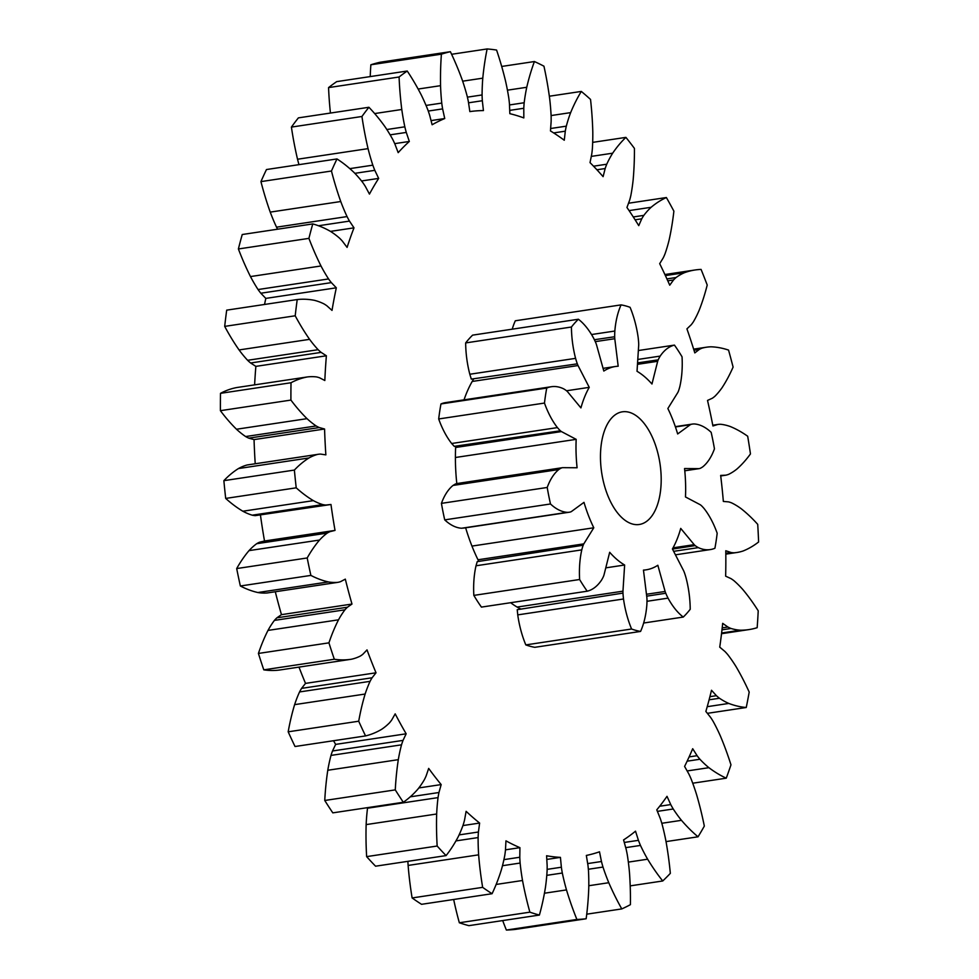 <?xml version="1.0" encoding="UTF-8"?>
<svg xmlns="http://www.w3.org/2000/svg" width="979" height="979" viewBox="0 0 979 979"><rect width="100%" height="100%" fill="white"/><g stroke="black" fill="none" stroke-linecap="round" stroke-linejoin="round"><path stroke-width="1.47" d="M330.486 231.387L353.994 227.85A376.523 195.017 81.5 0 0 347.092 247.393L342.393 241.152A67.367 34.889 81.5 0 0 339.456 238.081A134.6 69.717 81.5 0 0 330.241 231.24A201.796 104.508 81.5 0 0 312.766 223.922L242.241 234.519A439.045 227.397 81.5 0 0 238.386 248.972A201.796 104.508 81.5 0 0 250.477 276.567A134.6 69.717 81.5 0 0 258.052 289.539A67.367 34.889 81.5 0 0 260.83 293.223L265.811 298.399L336.323 287.802A376.523 195.017 81.5 0 0 332.016 310.404L326.913 305.815A67.367 34.889 81.5 0 0 323.816 303.808A134.6 69.717 81.5 0 0 314.43 300.333A201.796 104.508 81.5 0 0 297.224 299.55L226.7 310.147A439.045 227.397 81.5 0 0 224.693 326.386A201.796 104.508 81.5 0 0 239.072 349.944A134.6 69.717 81.5 0 0 247.614 360.296A67.367 34.889 81.5 0 0 250.624 362.989L255.862 366.379L326.386 355.781A376.523 195.017 81.5 0 0 324.832 380.513L319.558 377.784A67.367 34.889 81.5 0 0 316.425 376.915A134.6 69.717 81.5 0 0 307.235 376.964L236.722 387.549A201.796 104.508 81.5 0 0 220.495 393.338A439.045 227.397 81.5 0 0 220.397 410.678A201.796 104.508 81.5 0 0 236.49 429.243A134.6 69.717 81.5 0 0 245.643 436.548A67.367 34.889 81.5 0 0 248.764 438.151L254.05 439.608L324.575 429.01A376.523 195.017 81.5 0 0 325.86 454.868L320.598 454.097A67.367 34.889 81.5 0 0 318.212 454.293L247.687 464.89A67.367 34.889 81.5 0 0 247.051 465.001A134.6 69.717 81.5 0 0 238.435 468.562A201.796 104.508 81.5 0 0 223.873 480.665A439.045 227.397 81.5 0 0 225.696 498.421A201.796 104.508 81.5 0 0 242.841 511.222A134.6 69.717 81.5 0 0 252.227 515.187A67.367 34.889 81.5 0 0 255.335 515.627L330.975 504.491A376.523 195.017 81.5 0 0 335.026 530.41L330.021 531.634A67.367 34.889 81.5 0 0 327.206 533.102A134.6 69.717 81.5 0 0 319.533 540.041A201.796 104.508 81.5 0 0 307.198 557.969A439.045 227.397 81.5 0 0 310.881 575.407A201.796 104.508 81.5 0 0 328.369 581.93A134.6 69.717 81.5 0 0 337.608 582.383A67.367 34.889 81.5 0 0 340.57 581.648L345.318 579.14A376.523 195.017 81.5 0 0 351.987 604.055L347.423 607.225A67.367 34.889 81.5 0 0 344.951 609.807A134.6 69.717 81.5 0 0 338.514 619.817A201.796 104.508 81.5 0 0 328.932 642.848A439.045 227.397 81.5 0 0 334.316 659.246A201.796 104.508 81.5 0 0 350.984 659.295A201.796 104.508 81.5 0 0 351.437 659.222A134.6 69.717 81.5 0 0 360.15 656.15A67.367 34.889 81.5 0 0 362.854 654.266L367.015 649.897A376.523 195.017 81.5 0 0 376.022 672.793L372.093 677.774A67.367 34.889 81.5 0 0 370.062 681.347A134.6 69.717 81.5 0 0 365.13 694.038A201.796 104.508 81.5 0 0 358.706 721.217A439.045 227.397 81.5 0 0 365.559 735.914A201.796 104.508 81.5 0 0 381.602 729.343A134.6 69.717 81.5 0 0 389.446 722.881A67.367 34.889 81.5 0 0 391.759 719.92L395.186 713.862A376.523 195.017 81.5 0 0 406.163 733.797L403.03 740.393A67.367 34.889 81.5 0 0 401.525 744.823A134.6 69.717 81.5 0 0 398.306 759.667A201.796 104.508 81.5 0 0 395.271 789.882A439.045 227.397 81.5 0 0 403.324 802.266A201.796 104.508 81.5 0 0 417.654 789.417A134.6 69.717 81.5 0 0 424.286 779.822A67.367 34.889 81.5 0 0 426.134 775.919L428.68 768.417A376.523 195.017 81.5 0 0 441.174 784.583L438.959 792.513A67.367 34.889 81.5 0 0 438.041 797.616A134.6 69.717 81.5 0 0 436.658 814.002A201.796 104.508 81.5 0 0 437.16 846.027A439.045 227.397 81.5 0 0 446.081 855.597A201.796 104.508 81.5 0 0 458.099 836.996A134.6 69.717 81.5 0 0 463.251 824.661A67.367 34.889 81.5 0 0 464.56 819.961L466.114 811.334A376.523 195.017 81.5 0 0 479.624 823.058L478.425 832.003A67.367 34.889 81.5 0 0 478.119 837.571A134.6 69.717 81.5 0 0 478.633 854.838A201.796 104.508 81.5 0 0 482.647 887.353A439.045 227.397 81.5 0 0 492.07 893.717A201.796 104.508 81.5 0 0 501.272 870.123A134.6 69.717 81.5 0 0 504.748 855.548A67.367 34.889 81.5 0 0 505.458 850.261L505.959 840.839A376.523 195.017 81.5 0 0 519.922 847.655L519.788 857.249A67.367 34.889 81.5 0 0 520.118 863.05A134.6 69.717 81.5 0 0 522.517 880.488A201.796 104.508 81.5 0 0 529.872 912.171A439.045 227.397 81.5 0 0 539.405 915.059A201.796 104.508 81.5 0 0 545.438 887.451A134.6 69.717 81.5 0 0 547.077 871.237A67.367 34.889 81.5 0 0 547.151 865.558L546.588 855.756A376.523 195.017 81.5 0 0 560.429 857.371L561.371 867.223A67.367 34.889 81.5 0 0 562.313 873.023A134.6 69.717 81.5 0 0 566.486 889.911A201.796 104.508 81.5 0 0 576.888 919.452A439.045 227.397 81.5 0 0 586.152 918.767A201.796 104.508 81.5 0 0 588.758 888.247A134.6 69.717 81.5 0 0 588.501 871.065A67.367 34.889 81.5 0 0 587.951 865.24L586.335 855.438A376.523 195.017 81.5 0 0 599.503 851.803L601.461 861.508A67.367 34.889 81.5 0 0 602.991 867.064A134.6 69.717 81.5 0 0 608.779 882.715A201.796 104.508 81.5 0 0 621.787 908.916A439.045 227.397 81.5 0 0 630.403 904.669A201.796 104.508 81.5 0 0 629.473 872.509A134.6 69.717 81.5 0 0 627.331 855.046A67.367 34.889 81.5 0 0 626.168 849.307L623.574 839.921A376.523 195.017 81.5 0 0 635.518 831.171L638.43 840.337A67.367 34.889 81.5 0 0 640.474 845.428A134.6 69.717 81.5 0 0 647.633 859.207A201.796 104.508 81.5 0 0 662.734 880.978A439.045 227.397 81.5 0 0 670.334 873.354A201.796 104.508 81.5 0 0 665.904 840.863A134.6 69.717 81.5 0 0 661.975 823.853A67.367 34.889 81.5 0 0 660.25 818.432L656.774 809.841A376.523 195.017 81.5 0 0 667.005 796.331L670.75 804.579A67.367 34.889 81.5 0 0 673.234 808.984A134.6 69.717 81.5 0 0 681.47 820.329A201.796 104.508 81.5 0 0 698.039 836.8A439.045 227.397 81.5 0 0 704.329 826.092A201.796 104.508 81.5 0 0 696.583 794.605A134.6 69.717 81.5 0 0 691.015 778.733A67.367 34.889 81.5 0 0 688.788 773.863L684.59 766.422A376.523 195.017 81.5 0 0 692.691 748.715L697.109 755.69A67.367 34.889 81.5 0 0 699.924 759.251A134.6 69.717 81.5 0 0 708.906 767.683A201.796 104.508 81.5 0 0 726.259 778.17A439.045 227.397 81.5 0 0 730.97 764.832A201.796 104.508 81.5 0 0 720.226 735.645A134.6 69.717 81.5 0 0 713.25 721.56A67.367 34.889 81.5 0 0 710.632 717.436L705.859 711.439A376.523 195.017 81.5 0 0 711.5 690.256L716.42 695.69A67.367 34.889 81.5 0 0 719.467 698.247A134.6 69.717 81.5 0 0 728.804 703.436A201.796 104.508 81.5 0 0 746.243 707.499A439.045 227.397 81.5 0 0 749.192 692.08A201.796 104.508 81.5 0 0 735.89 666.369A134.6 69.717 81.5 0 0 727.789 654.657A67.367 34.889 81.5 0 0 724.876 651.439L719.736 647.143A376.523 195.017 81.5 0 0 722.686 623.354L727.911 627.025A67.367 34.889 81.5 0 0 731.032 628.481A134.6 69.717 81.5 0 0 740.369 630.195A201.796 104.508 81.5 0 0 748.911 629.595A201.796 104.508 81.5 0 0 757.171 627.686A439.045 227.397 81.5 0 0 758.223 610.81A201.796 104.508 81.5 0 0 742.914 589.639A134.6 69.717 81.5 0 0 734.03 580.767A67.367 34.889 81.5 0 0 730.946 578.601L725.647 576.166A376.523 195.017 81.5 0 0 725.782 550.749L731.08 552.511A67.367 34.889 81.5 0 0 734.177 552.792A134.6 69.717 81.5 0 0 736.881 552.486A134.6 69.717 81.5 0 0 743.122 550.981A201.796 104.508 81.5 0 0 758.603 541.987A439.045 227.397 81.5 0 0 757.722 524.352A201.796 104.508 81.5 0 0 741.017 508.578A134.6 69.717 81.5 0 0 731.705 502.925A67.367 34.889 81.5 0 0 728.572 501.884L723.346 501.432A376.523 195.017 81.5 0 0 720.654 475.415L725.818 475.182A67.367 34.889 81.5 0 0 728.755 474.289A134.6 69.717 81.5 0 0 736.942 469.014A201.796 104.508 81.5 0 0 750.465 453.926A439.045 227.397 81.5 0 0 747.687 436.242A201.796 104.508 81.5 0 0 730.285 426.526A134.6 69.717 81.5 0 0 720.923 424.299A67.367 34.889 81.5 0 0 717.876 424.445L712.92 425.975A376.523 195.017 81.5 0 0 707.523 400.435L712.345 398.22A67.367 34.889 81.5 0 0 714.988 396.189A134.6 69.717 81.5 0 0 722.086 387.672A201.796 104.508 81.5 0 0 733.1 367.088A439.045 227.397 81.5 0 0 728.547 350.09A201.796 104.508 81.5 0 0 711.146 346.811A134.6 69.717 81.5 0 0 706.422 347.215A134.6 69.717 81.5 0 0 702.127 348.132A67.367 34.889 81.5 0 0 699.287 349.442L694.809 352.905A376.523 195.017 81.5 0 0 686.928 328.871L691.198 324.783A67.367 34.889 81.5 0 0 693.462 321.687A134.6 69.717 81.5 0 0 699.165 310.27A201.796 104.508 81.5 0 0 707.217 285.036A439.045 227.397 81.5 0 0 701.074 269.421A201.796 104.508 81.5 0 0 695.127 269.971A201.796 104.508 81.5 0 0 684.394 272.725A134.6 69.717 81.5 0 0 676.073 277.522A67.367 34.889 81.5 0 0 673.552 279.945L669.734 285.195A376.523 195.017 81.5 0 0 659.687 263.669L663.248 257.856A67.367 34.889 81.5 0 0 665.022 253.83A134.6 69.717 81.5 0 0 669.122 239.99A201.796 104.508 81.5 0 0 673.882 211.146A439.045 227.397 81.5 0 0 666.381 197.538A201.796 104.508 81.5 0 0 651.121 207.291A134.6 69.717 81.5 0 0 643.852 215.368A67.367 34.889 81.5 0 0 641.747 218.819L638.749 225.635A376.523 195.017 81.5 0 0 626.952 207.487L629.644 200.193A67.367 34.889 81.5 0 0 630.868 195.396A134.6 69.717 81.5 0 0 633.168 179.695A201.796 104.508 81.5 0 0 634.441 148.416A439.045 227.397 81.5 0 0 625.911 137.378A201.796 104.508 81.5 0 0 612.67 153.189A134.6 69.717 81.5 0 0 606.747 164.215A67.367 34.889 81.5 0 0 605.169 168.535L603.101 176.648A376.523 195.017 81.5 0 0 590.031 162.624L591.744 154.144A67.367 34.889 81.5 0 0 592.368 148.784A134.6 69.717 81.5 0 0 592.797 131.871A201.796 104.508 81.5 0 0 590.533 99.43A439.045 227.397 81.5 0 0 581.318 91.426A201.796 104.508 81.5 0 0 570.647 112.622A134.6 69.717 81.5 0 0 566.315 126.156A67.367 34.889 81.5 0 0 565.299 131.174L564.271 140.242A376.523 195.017 81.5 0 0 550.455 130.929L551.128 121.604A67.367 34.889 81.5 0 0 551.116 115.901A134.6 69.717 81.5 0 0 549.647 98.451A201.796 104.508 81.5 0 0 543.945 66.193A439.045 227.397 81.5 0 0 534.412 61.542A201.796 104.508 81.5 0 0 526.751 87.278A134.6 69.717 81.5 0 0 524.181 102.746A67.367 34.889 81.5 0 0 523.789 108.265L523.826 117.921A376.523 195.017 81.5 0 0 509.839 113.674L509.447 103.909A67.367 34.889 81.5 0 0 508.799 98.084A134.6 69.717 81.5 0 0 505.494 80.829A201.796 104.508 81.5 0 0 496.573 50.051A439.045 227.397 81.5 0 0 487.126 48.95A201.796 104.508 81.5 0 0 482.782 78.161A134.6 69.717 81.5 0 0 482.084 94.951A67.367 34.889 81.5 0 0 482.329 100.727L483.43 110.578A376.523 195.017 81.5 0 0 469.847 111.594L468.39 101.767A67.367 34.889 81.5 0 0 467.142 96.064A134.6 69.717 81.5 0 0 462.149 79.703A201.796 104.508 81.5 0 0 450.377 51.691L379.852 62.289A439.045 227.397 81.5 0 0 370.87 64.773A201.796 104.508 81.5 0 0 370.221 76.595M431.041 120.601L444.735 118.532A376.523 195.017 81.5 0 0 432.118 124.761L429.671 115.289A67.367 34.889 81.5 0 0 427.86 109.929A134.6 69.717 81.5 0 0 421.362 95.134A201.796 104.508 81.5 0 0 407.24 71.026L336.715 81.624A439.045 227.397 81.5 0 0 328.565 87.596A201.796 104.508 81.5 0 0 330.437 113.05M394.733 143.644L409.332 141.453A376.523 195.017 81.5 0 0 398.184 152.638L394.843 143.901A67.367 34.889 81.5 0 0 392.567 139.116A134.6 69.717 81.5 0 0 384.833 126.499A201.796 104.508 81.5 0 0 368.912 107.274L298.399 117.872A439.045 227.397 81.5 0 0 291.412 127.086A201.796 104.508 81.5 0 0 297.53 159.234A134.6 69.717 81.5 0 0 298.962 164.656M361.545 180.968L378.665 178.398A376.523 195.017 81.5 0 0 369.45 194.087L365.351 186.438A67.367 34.889 81.5 0 0 362.683 182.424A134.6 69.717 81.5 0 0 354.043 172.488A201.796 104.508 81.5 0 0 336.984 158.941L266.472 169.538A439.045 227.397 81.5 0 0 260.94 181.617A201.796 104.508 81.5 0 0 270.228 212.113A134.6 69.717 81.5 0 0 276.531 227.177A67.367 34.889 81.5 0 0 277.583 229.208M264.538 304.469A376.523 195.017 -98.5 0 1 265.811 298.399M254.613 384.869A376.523 195.017 -98.5 0 1 255.862 366.379M255.225 463.752A376.523 195.017 -98.5 0 1 254.05 439.608M337.608 582.383L267.096 592.98A134.6 69.717 81.5 0 1 257.856 592.528A201.796 104.508 81.5 0 1 240.357 585.993A439.045 227.397 81.5 0 1 236.685 568.566A201.796 104.508 81.5 0 1 249.009 550.626A134.6 69.717 81.5 0 1 256.694 543.7A67.367 34.889 81.5 0 1 259.496 542.231L264.514 541.008A376.523 195.017 -98.5 0 1 260.451 515.089M350.984 659.295L280.471 669.893A201.796 104.508 81.5 0 1 263.792 669.844A439.045 227.397 81.5 0 1 258.419 653.446A201.796 104.508 81.5 0 1 267.989 630.415A134.6 69.717 81.5 0 1 274.426 620.392A67.367 34.889 81.5 0 1 276.898 617.822L281.462 614.653A376.523 195.017 -98.5 0 1 275.295 591.744M365.559 735.914L295.034 746.512A439.045 227.397 81.5 0 1 288.181 731.815A201.796 104.508 81.5 0 1 294.618 704.635A134.6 69.717 81.5 0 1 299.55 691.945A67.367 34.889 81.5 0 1 301.581 688.372L305.509 683.391A376.523 195.017 -98.5 0 1 298.987 667.103M403.324 802.266L332.811 812.864A439.045 227.397 81.5 0 1 324.759 800.479A201.796 104.508 81.5 0 1 327.781 770.265A134.6 69.717 81.5 0 1 331 755.409A67.367 34.889 81.5 0 1 332.517 750.979L335.65 744.395A376.523 195.017 -98.5 0 1 333.533 740.724M367.602 807.638A67.367 34.889 81.5 0 0 367.517 808.213A134.6 69.717 81.5 0 0 366.146 824.599A201.796 104.508 81.5 0 0 366.635 856.625A439.045 227.397 81.5 0 0 375.557 866.195L446.081 855.597M407.888 861.336A134.6 69.717 81.5 0 0 408.121 865.436A201.796 104.508 81.5 0 0 412.122 897.951A439.045 227.397 81.5 0 0 421.545 904.315L492.07 893.717M453.669 899.481A201.796 104.508 81.5 0 0 459.347 922.769A439.045 227.397 81.5 0 0 468.88 925.657L539.405 915.059M502.692 920.578A201.796 104.508 81.5 0 0 506.376 930.05A439.045 227.397 81.5 0 0 515.639 929.365L586.152 918.767M264.514 541.008L335.026 530.41M281.462 614.653L351.987 604.055M305.509 683.391L376.022 672.793M335.65 744.395L406.163 733.797M418.828 787.936L441.174 784.583M462.932 825.566L479.624 823.058M505.47 849.833L519.922 847.655M546.796 859.427L560.429 857.371M318.212 454.293A67.367 34.889 81.5 0 0 317.575 454.403A134.6 69.717 81.5 0 0 308.96 457.964A201.796 104.508 81.5 0 0 294.385 470.067A439.045 227.397 81.5 0 0 296.221 487.823A201.796 104.508 81.5 0 0 313.353 500.636A134.6 69.717 81.5 0 0 322.74 504.589A67.367 34.889 81.5 0 0 325.848 505.029L330.975 504.491M307.235 376.964A201.796 104.508 81.5 0 0 291.02 382.74A439.045 227.397 81.5 0 0 290.922 400.081A201.796 104.508 81.5 0 0 307.014 418.657A134.6 69.717 81.5 0 0 316.156 425.951A67.367 34.889 81.5 0 0 319.289 427.554L324.575 429.01M297.224 299.55A439.045 227.397 81.5 0 0 295.205 315.789A201.796 104.508 81.5 0 0 309.597 339.346A134.6 69.717 81.5 0 0 318.126 349.699A67.367 34.889 81.5 0 0 321.149 352.391L326.386 355.781M312.766 223.922A439.045 227.397 81.5 0 0 308.911 238.374A201.796 104.508 81.5 0 0 320.99 265.97A134.6 69.717 81.5 0 0 328.565 278.942A67.367 34.889 81.5 0 0 331.355 282.625L336.323 287.802M336.984 158.941A439.045 227.397 81.5 0 0 331.453 171.019A201.796 104.508 81.5 0 0 340.753 201.527A134.6 69.717 81.5 0 0 347.055 216.579A67.367 34.889 81.5 0 0 349.479 221.095L353.994 227.85M368.912 107.274A439.045 227.397 81.5 0 0 361.936 116.489A201.796 104.508 81.5 0 0 368.055 148.637A134.6 69.717 81.5 0 0 372.828 165.17A67.367 34.889 81.5 0 0 374.81 170.334L378.665 178.398M407.24 71.026A439.045 227.397 81.5 0 0 399.089 76.998A201.796 104.508 81.5 0 0 401.782 109.489A134.6 69.717 81.5 0 0 404.829 126.817A67.367 34.889 81.5 0 0 406.285 132.422L409.332 141.453M450.377 51.691A439.045 227.397 81.5 0 0 441.394 54.175A201.796 104.508 81.5 0 0 440.55 85.675A134.6 69.717 81.5 0 0 441.749 103.089A67.367 34.889 81.5 0 0 442.618 108.889L444.735 118.532M473.836 378.726A130.599 67.637 81.5 0 0 464.022 399.848M455.7 446.13A130.599 67.637 81.5 0 0 456.826 483.748M465.637 527.791A130.599 67.637 81.5 0 0 478.804 561.408M510.659 602.709A130.599 67.637 81.5 0 0 520.975 609.122M667.788 280.814L673.552 279.945M666.919 278.893L676.073 277.522M665.39 275.588L684.394 272.725M693.976 350.237L699.287 349.442M693.719 349.393L702.127 348.132M712.773 425.216L717.876 424.445M720.728 475.953L725.818 475.182M725.818 554.041L734.177 552.792M725.818 553.294L731.08 552.511M721.621 633.009L740.369 630.195M721.988 629.84L731.032 628.481M722.208 627.882L727.911 627.025M707.376 713.336L746.243 707.499M707.242 706.679L728.804 703.436M709.102 699.801L719.467 698.247M709.922 696.669L716.42 695.69M692.716 783.212L726.259 778.17M687.148 770.95L708.906 767.683M687.136 761.172L699.924 759.251M689.118 756.902L697.109 755.69M666.038 841.597L698.039 836.8M661.816 823.278L681.47 820.329M657.386 811.371L673.234 808.984M659.687 806.231L670.75 804.579M630.195 885.873L662.734 880.978M628.347 862.107L647.633 859.207M625.703 847.643L640.474 845.428M624.272 842.454L638.43 840.337M586.739 914.178L621.787 908.916M588.795 885.726L608.779 882.715M588.367 869.254L602.991 867.064M587.669 863.576L601.461 861.508M506.376 930.05L576.888 919.452M544.434 893.227L566.486 889.911M546.784 875.348L562.313 873.023M547.139 869.364L561.371 867.223M459.347 922.769L529.872 912.171M496.145 884.453L522.517 880.488M502.484 865.705L520.118 863.05M503.916 859.635L519.788 857.249M412.122 897.951L482.647 887.353M408.121 865.436L478.633 854.838M455.957 840.9L478.119 837.571M459.09 834.903L478.425 832.003M366.635 856.625L437.16 846.027M366.146 824.599L436.658 814.002M367.517 808.213L438.041 797.616M410.287 796.82L438.959 792.513M324.759 800.479L395.271 789.882M327.781 770.265L398.306 759.667M331 755.409L401.525 744.823M332.517 750.979L403.03 740.393M288.181 731.815L358.706 721.217M294.618 704.635L365.13 694.038M299.55 691.945L370.062 681.347M301.581 688.372L372.093 677.774M263.792 669.844L334.316 659.246M258.419 653.446L328.932 642.848M267.989 630.415L338.514 619.817M274.426 620.392L344.951 609.807M276.898 617.822L347.423 607.225M257.856 592.528L328.369 581.93M240.357 585.993L310.881 575.407M236.685 568.566L307.198 557.969M249.009 550.626L319.533 540.041M256.694 543.7L327.206 533.102M259.496 542.231L330.021 531.634M255.335 515.627L325.848 505.029M252.227 515.187L322.74 504.589M242.841 511.222L313.353 500.636M225.696 498.421L296.221 487.823M223.873 480.665L294.385 470.067M238.435 468.562L308.96 457.964M247.051 465.001L317.575 454.403M248.764 438.151L319.289 427.554M245.643 436.548L316.156 425.951M236.49 429.243L307.014 418.657M220.397 410.678L290.922 400.081M220.495 393.338L291.02 382.74M250.624 362.989L321.149 352.391M247.614 360.296L318.126 349.699M239.072 349.944L309.597 339.346M224.693 326.386L295.205 315.789M260.83 293.223L331.355 282.625M258.052 289.539L328.565 278.942M250.477 276.567L320.99 265.97M238.386 248.972L308.911 238.374M318.493 225.757L349.479 221.095M276.531 227.177L347.055 216.579M270.228 212.113L340.753 201.527M260.94 181.617L331.453 171.019M354.863 173.332L374.81 170.334M349.809 168.633L372.828 165.17M297.53 159.234L368.055 148.637M291.412 127.086L361.936 116.489M390.131 134.845L406.285 132.422M386.84 129.522L404.829 126.817M374.663 113.564L401.782 109.489M328.565 87.596L399.089 76.998M428.264 111.055L442.618 108.889M426.036 105.438L441.749 103.089M418.131 89.04L440.55 85.675M370.87 64.773L441.394 54.175M468.549 102.807L482.329 100.727M467.411 97.154L482.084 94.951M462.651 81.184L482.782 78.161M451.613 54.286L487.126 48.95M509.704 110.382L523.789 108.265M509.484 104.949L524.181 102.746M507.44 90.178L526.751 87.278M501.701 66.45L534.412 61.542M553.661 132.924L565.299 131.174M550.639 128.506L566.315 126.156M551.104 115.559L570.647 112.622M549.341 96.223L581.318 91.426M596.921 169.771L605.169 168.535M593.543 166.197L606.747 164.215M591.292 156.395L612.67 153.189M592.674 142.371L625.911 137.378M635.114 219.81L641.747 218.819M633.278 216.959L643.852 215.368M629.081 210.607L651.121 207.291M628.518 203.228L666.381 197.538M593.788 527.779A102.819 53.245 -98.5 0 1 583.986 502.362L571.344 511.589A22.762 11.785 -98.5 0 1 570.378 512.005A45.475 23.557 -98.5 0 1 569.313 512.213A45.475 23.557 -98.5 0 1 567.318 512.347A68.175 35.305 -98.5 0 1 550.492 503.977A165.341 85.638 -98.5 0 1 547.212 487.469A68.175 35.305 -98.5 0 1 558.789 469.541A45.475 23.557 -98.5 0 1 561.603 467.913A22.762 11.785 -98.5 0 1 562.607 467.668L577.096 467.766A102.819 53.245 -98.5 0 1 576.178 439.351L561.432 431.58A22.762 11.785 -98.5 0 1 560.392 430.784A45.475 23.557 -98.5 0 1 557.43 427.603A68.175 35.305 -98.5 0 1 544.471 403.067A165.341 85.638 -98.5 0 1 546.735 388.051A68.175 35.305 -98.5 0 1 551.397 386.717A68.175 35.305 -98.5 0 1 563.317 388.675A45.475 23.557 -98.5 0 1 566.449 390.694A22.762 11.785 -98.5 0 1 567.465 391.637L580.926 407.9A102.819 53.245 -98.5 0 1 589.248 387.354L578.026 365.546A22.762 11.785 -98.5 0 1 577.316 363.845A45.475 23.557 -98.5 0 1 575.579 358.351A68.175 35.305 -98.5 0 1 571.43 327.023A165.341 85.638 -98.5 0 1 578.393 319.24A68.175 35.305 -98.5 0 1 593.617 338.171A45.475 23.557 -98.5 0 1 595.893 343.066A22.762 11.785 -98.5 0 1 596.529 344.841L603.823 371.053A102.819 53.245 -98.5 0 1 615.546 366.476A102.819 53.245 -98.5 0 1 618.19 366.219L614.775 338.71A22.762 11.785 -98.5 0 1 614.677 336.752A45.475 23.557 -98.5 0 1 614.836 331.037A68.175 35.305 -98.5 0 1 621.078 304.885A165.341 85.638 -98.5 0 1 630.072 307.308A68.175 35.305 -98.5 0 1 638.137 337.314A45.475 23.557 -98.5 0 1 638.675 343.213A22.762 11.785 -98.5 0 1 638.7 345.146L637.023 371.286A102.819 53.245 -98.5 0 1 651.965 384.013L657.668 361.3A22.762 11.785 -98.5 0 1 658.206 359.844A45.475 23.557 -98.5 0 1 660.189 356.099A68.175 35.305 -98.5 0 1 674.458 345.11A165.341 85.638 -98.5 0 1 682.045 356.809A68.175 35.305 -98.5 0 1 679.867 386.436A45.475 23.557 -98.5 0 1 678.459 391.086A22.762 11.785 -98.5 0 1 677.86 392.432L667.862 408.524A102.819 53.245 -98.5 0 1 677.664 433.954L690.305 424.715A22.762 11.785 -98.5 0 1 691.272 424.311A45.475 23.557 -98.5 0 1 692.337 424.091A45.475 23.557 -98.5 0 1 694.331 423.956A68.175 35.305 -98.5 0 1 711.158 432.326A165.341 85.638 -98.5 0 1 714.45 448.847A68.175 35.305 -98.5 0 1 702.861 466.763A45.475 23.557 -98.5 0 1 700.058 468.39A22.762 11.785 -98.5 0 1 699.055 468.647L684.554 468.537A102.819 53.245 -98.5 0 1 685.471 496.953L700.218 504.723A22.762 11.785 -98.5 0 1 701.258 505.519A45.475 23.557 -98.5 0 1 704.219 508.701A68.175 35.305 -98.5 0 1 717.179 533.237A165.341 85.638 -98.5 0 1 714.915 548.252A68.175 35.305 -98.5 0 1 710.264 549.586A68.175 35.305 -98.5 0 1 698.345 547.628A45.475 23.557 -98.5 0 1 695.2 545.609A22.762 11.785 -98.5 0 1 694.197 544.667L680.723 528.403A102.819 53.245 -98.5 0 1 672.414 548.95L683.636 570.757A22.762 11.785 -98.5 0 1 684.345 572.458A45.475 23.557 -98.5 0 1 686.071 577.953A68.175 35.305 -98.5 0 1 690.219 609.281A165.341 85.638 -98.5 0 1 683.269 617.064A68.175 35.305 -98.5 0 1 668.033 598.132A45.475 23.557 -98.5 0 1 665.769 593.25A22.762 11.785 -98.5 0 1 665.12 591.463L657.839 565.262A102.819 53.245 -98.5 0 1 646.103 569.827A102.819 53.245 -98.5 0 1 643.46 570.096L646.874 597.606A22.762 11.785 -98.5 0 1 646.984 599.564A45.475 23.557 -98.5 0 1 646.825 605.267A68.175 35.305 -98.5 0 1 640.572 631.431A165.341 85.638 -98.5 0 1 631.577 629.007A68.175 35.305 -98.5 0 1 623.513 598.989A45.475 23.557 -98.5 0 1 622.974 593.103A22.762 11.785 -98.5 0 1 622.962 591.169L624.626 565.018A102.819 53.245 -98.5 0 1 609.684 552.291L603.982 575.003A22.762 11.785 -98.5 0 1 603.456 576.472A45.475 23.557 -98.5 0 1 601.461 580.204A68.175 35.305 -98.5 0 1 587.204 591.206A165.341 85.638 -98.5 0 1 579.617 579.507A68.175 35.305 -98.5 0 1 581.783 549.88A45.475 23.557 -98.5 0 1 583.19 545.23A22.762 11.785 -98.5 0 1 583.802 543.871L593.788 527.779L471.964 546.086M638.957 524.536A56.966 29.505 -98.5 0 1 601.608 472.208A56.966 29.505 -98.5 0 1 622.363 411.816A56.966 29.505 -98.5 0 1 622.705 411.78A56.966 29.505 -98.5 0 1 660.054 464.095A56.966 29.505 -98.5 0 1 639.287 524.487A56.966 29.505 -98.5 0 1 638.957 524.536M589.248 387.354L566.535 390.768M624.626 565.018L605.781 567.857M576.178 439.351L455.394 457.499M665.12 591.463L646.458 594.265M665.769 593.25L646.703 596.162M668.033 598.132L646.972 601.302M560.392 430.784L454.256 446.351L451.662 443.499A68.175 35.305 -98.5 0 1 438.69 418.963A165.341 85.638 -98.5 0 1 440.966 403.948A68.175 35.305 -98.5 0 1 445.616 402.614L551.397 386.717M577.316 363.845L471.303 379.106L469.81 374.247A68.175 35.305 -98.5 0 1 465.661 342.919A165.341 85.638 -98.5 0 1 472.612 335.136L578.393 319.24M512.225 329.177A68.175 35.305 -98.5 0 1 515.309 320.782L621.078 304.885M640.572 631.431L534.791 647.315A165.341 85.638 -98.5 0 1 525.809 644.904A68.175 35.305 -98.5 0 1 517.744 614.885L517.23 609.684L622.974 593.103M587.204 591.206L481.423 607.102A165.341 85.638 -98.5 0 1 473.836 595.391A68.175 35.305 -98.5 0 1 476.014 565.776L477.226 561.64L583.19 545.23M464.242 527.987L461.537 528.244A68.175 35.305 -98.5 0 1 444.723 519.873A165.341 85.638 -98.5 0 1 441.431 503.365A68.175 35.305 -98.5 0 1 453.02 485.437L455.48 483.956L561.603 467.913M546.735 388.051L440.966 403.948M622.962 591.169L517.12 607.066M623.513 598.989L517.744 614.885M631.577 629.007L525.809 644.904M583.802 543.871L477.997 559.768M581.783 549.88L476.014 565.776M579.617 579.507L473.836 595.391M562.607 467.668L456.801 483.565M558.789 469.541L453.02 485.437M547.212 487.469L441.431 503.365M550.492 503.977L444.723 519.873M567.318 512.347L461.537 528.244M561.432 431.58L455.627 447.489M557.43 427.603L451.662 443.499M544.471 403.067L438.69 418.963M571.43 327.023L465.661 342.919M575.579 358.351L469.81 374.247M578.026 365.546L472.208 381.455M614.775 338.71L595.281 341.634M614.677 336.752L594.4 339.725M614.836 331.037L591.524 334.537M674.458 345.11L638.357 350.531M660.189 356.099L637.782 359.464M658.206 359.844L637.562 362.891M657.668 361.3L637.464 364.335M699.055 468.647L684.786 470.789M691.272 424.311L675.351 426.697M690.305 424.715L675.437 426.954M695.2 545.609L672.475 549.072M694.197 544.667L673.038 547.848M698.345 547.628L673.638 551.336M683.269 617.064L643.656 623.023M664.9 274.524L695.127 269.971M693.634 349.136L706.422 347.215M725.818 554.151L736.881 552.486M721.535 633.707L748.911 629.595M615.546 366.476L603.064 368.361M646.103 569.827L643.484 570.219M569.313 512.213L463.532 528.109M692.337 424.091L675.326 426.648M710.264 549.586L675.437 554.824"/></g></svg>
